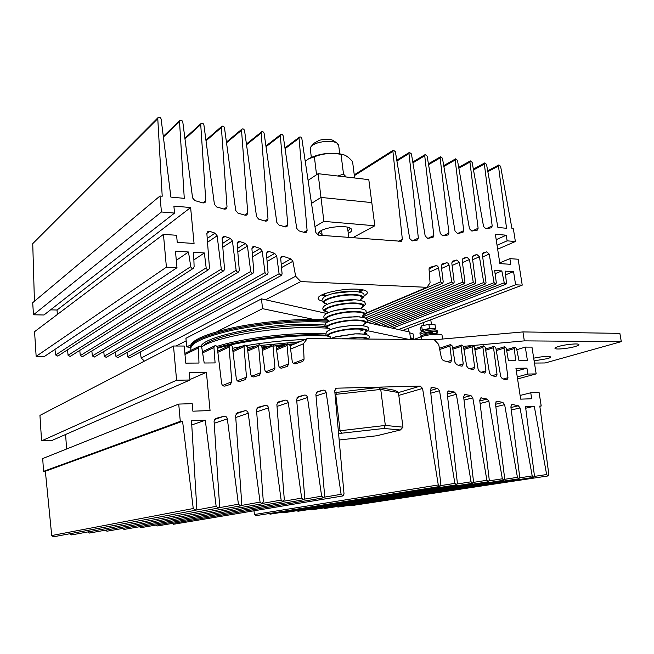<?xml version="1.0" encoding="UTF-8"?>
<svg xmlns="http://www.w3.org/2000/svg" width="654" height="654" viewBox="0 0 654 654"><rect width="100%" height="100%" fill="white"/><g stroke="black" fill="none" stroke-linecap="round" stroke-linejoin="round"><path stroke-width="0.98" d="M342.606 154.507L338.093 153.543C327.392 152.586 317.852 154.189 309.489 158.342L308.917 158.66M305.23 161.276L308.557 158.865L314.378 156.805C322.945 153.428 331.823 152.611 341.02 154.36L342.23 154.45C345.508 154.908 348.958 157.328 352.58 161.702L354.656 177.986M337.816 176.008L343.513 174.136L346.26 176.997M343.513 174.136L341.02 154.36M316.544 174.732L314.378 156.805M307.331 338.559L303.382 343.783L304.069 359.16L302.786 361.466L295.412 363.804C293.777 364.041 292.714 363.207 292.224 361.31L290.098 345.443L287.866 343.816L287.073 345.426L288.716 363.845L287.4 366.33L281.899 368.079C280.231 368.316 279.152 367.483 278.661 365.561L276.07 345.835L273.797 344.2L272.988 345.827L274.917 368.186L273.576 370.704L268.124 372.437C266.423 372.682 265.328 371.84 264.829 369.902L261.78 346.236L259.45 344.593L258.641 346.228L260.84 372.617L259.474 375.159L254.063 376.876C252.33 377.137 251.218 376.287 250.719 374.325L247.22 346.645L244.841 344.993L244.016 346.636L246.476 377.137L245.078 379.712L239.724 381.413C237.95 381.674 236.822 380.816 236.323 378.846L232.383 347.061C232.015 345.639 231.205 345.083 229.955 345.402L229.121 347.053L231.769 381.764L230.339 384.372L225.074 386.048C223.267 386.318 222.115 385.451 221.616 383.457L217.267 347.487C216.891 346.04 216.057 345.484 214.782 345.827L213.94 347.487L215.092 362.921L204.203 363.003L201.849 347.928C201.465 346.448 200.623 345.892 199.306 346.252L198.464 347.92L198.98 363.035L185.769 363.133L184.199 346.04L173.498 346.007L176.588 380.236L189.995 379.999L189.3 372.551L206.394 372.322L210.057 410.557L192.881 411.186L192.186 403.649L178.73 404.082L180.291 421.364L182.572 421.25L193.257 508.534L195.464 510.284L196.797 508.199L191.508 420.8L205.291 420.22L216.147 506.335L218.297 508.06L219.597 506L214.071 421.201L215.665 418.462L224.003 416.255C225.753 416.05 226.864 416.909 227.33 418.83L238.416 504.193L240.5 505.902L241.767 503.866L235.612 415.494L237.157 412.805L244.972 410.737C246.672 410.54 247.76 411.391 248.226 413.287L260.071 502.109L262.107 503.793L263.333 501.79L256.54 409.952L258.036 407.311L265.352 405.374C267.004 405.186 268.066 406.028 268.532 407.892L281.146 500.081L283.125 501.749L284.318 499.77L276.879 404.573L278.334 401.965L285.169 400.158C286.779 399.978 287.809 400.812 288.275 402.651L301.666 498.103L303.595 499.754L304.756 497.808L296.646 399.341L298.061 396.774L304.445 395.09C306.007 394.918 307.02 395.735 307.478 397.55L321.645 496.182L323.526 497.817L324.654 495.896L315.882 394.248L317.247 391.73L323.199 390.152C324.727 389.988 325.717 390.798 326.174 392.588L341.11 494.31L342.949 495.92L344.037 494.023L334.725 390.781L336.63 388.182L420.277 386.105L422.566 388.451L438.286 484.957L439.913 486.478L440.853 484.712L430.414 389.71L431.607 387.356L437.649 388.443L439.521 390.724L454.873 483.363L456.467 484.867L457.375 483.118L447.205 393.291L448.374 390.945L454.497 392.065L456.337 394.313L471.068 481.802L472.629 483.29L473.512 481.565L463.637 396.79L464.79 394.46L470.97 395.605L472.785 397.828L486.887 480.281L488.407 481.753L489.274 480.052L479.717 400.207L480.845 397.894L487.099 399.063L488.873 401.262L502.337 478.793L503.833 480.249L504.667 478.573L495.454 403.559L496.574 401.262L497.236 401.245L502.877 402.455L504.635 404.63L517.437 477.338L518.9 478.785L519.717 477.118L510.872 406.845L511.968 404.556L512.597 404.54L518.328 405.774L520.053 407.924L532.192 475.916L533.639 477.346L534.424 475.703L525.514 406.592L534.269 406.216L546.63 474.534L548.044 475.949L548.804 474.322L539.803 406.036L541.21 405.987L539.092 392.514L530.754 392.784L531.686 398.752L520.674 399.153L515.941 368.284L526.92 368.137L527.843 374.047L536.166 373.9L531.964 347.119L525.317 347.094L527.426 360.64L519.023 360.697L516.554 348.541L514.968 347.111L514.355 348.541L515.63 360.722L508.428 360.779L506.261 348.141L504.651 346.702L504.03 348.141L507.962 377.693L506.915 379.933L502.37 378.772L500.735 376.606L495.814 347.732L494.179 346.285L493.541 347.732L497.015 374.309L495.961 376.549L495.143 376.549L491.187 375.331L489.527 373.14L485.203 347.323L483.535 345.86L482.889 347.315L485.922 370.867L484.859 373.123L479.864 371.84L478.18 369.641L474.42 346.898L472.728 345.426L472.074 346.898L474.657 367.385L473.586 369.641L472.719 369.641L468.37 368.3L466.678 366.085L463.465 346.473L461.74 344.993L461.078 346.465L463.236 363.845L462.157 366.109L461.25 366.109L456.705 364.711L454.988 362.471L452.331 346.04L450.581 344.544L449.911 346.031L451.644 360.256L450.557 362.529L443.24 360.567L441.524 358.441L438.679 344.429L434.207 339.606L307.331 338.559L290.147 345.819M303.382 343.783L290.589 349.113M287.073 345.426L276.601 349.882M272.988 345.827L262.319 350.454M258.641 346.228L247.776 351.051M244.016 346.636L232.955 351.672M229.121 347.053L217.847 352.31M213.94 347.487L202.626 352.898M198.464 347.92L184.984 354.542M173.498 346.007L39.943 415.388L41.578 440.861L52.263 440.33L189.995 379.999M176.588 380.236L41.578 440.861M206.394 372.322L189.954 379.541M65.604 434.485L66.602 448.996M178.73 404.082L42.714 458.56L43.54 471.362L45.355 471.232L51.715 535.544L53.424 536.803L195.227 510.324M180.291 421.364L43.54 471.362M182.572 421.25L45.355 471.232M193.257 508.534L51.715 535.544M205.291 420.22L191.761 424.961M216.147 506.335L195.857 510.128M69.97 533.713L71.629 534.907L218.076 508.101M238.416 504.193L218.886 507.774M87.857 531.931L89.475 533.043L240.296 505.934M260.071 502.109L241.203 505.509M105.384 530.181L106.954 531.212L261.911 503.833M281.146 500.081L262.875 503.318M122.568 528.457L124.097 529.421L282.945 501.781M301.666 498.103L283.95 501.201M139.416 526.756L140.896 527.664L303.423 499.787M321.645 496.182L304.445 499.141M155.93 525.088L157.361 525.947L323.362 497.841M341.11 494.31L324.4 497.146M172.125 523.445L173.514 524.255L342.786 495.953M253.965 510.799L254.455 514.51L255.796 515.654L439.799 486.494M438.286 484.957L254.455 514.51M454.873 483.363L440.78 485.611M268.966 513.562L270.11 514.158L456.353 484.884M471.068 481.802L457.318 483.976M283.059 512.123L284.171 512.687L472.523 483.306M486.887 480.281L473.463 482.382M296.9 510.7L297.979 511.24L488.309 481.769M502.337 478.793L489.233 480.837M310.487 509.303L311.541 509.826L503.735 480.265M517.437 477.338L504.643 479.317M323.844 507.929L324.866 508.428L518.81 478.793M532.192 475.916L519.701 477.845M336.965 506.58L337.963 507.063L533.55 477.363M534.269 406.216L525.726 408.219M546.63 474.534L534.416 476.398M349.857 505.256L350.83 505.714L547.954 475.957M541.21 405.987L539.844 406.306M530.754 392.784L520.11 395.449M526.92 368.137L516.366 371.096M527.843 374.047L517.265 376.933M536.166 373.9L517.576 378.936M525.317 347.094L516.791 349.702M514.355 348.541L506.736 350.879M504.03 348.141L496.296 350.552M493.541 347.732L485.685 350.217M482.889 347.315L474.91 349.874M472.074 346.898L463.964 349.53M461.078 346.465L452.838 349.187M449.911 346.031L439.701 349.457M558.581 346.473C565.309 344.396 578.741 343.137 578.904 344.56C579.052 345.091 577.801 345.745 575.136 346.53C568.318 348.582 555.213 349.8 554.976 348.394C554.813 347.887 556.014 347.249 558.581 346.473M533.697 358.163C542.681 356.397 548.363 355.989 550.725 356.945C550.856 357.395 549.752 357.967 547.398 358.645L534.114 360.844M434.346 339.761L522.93 331.93L619.861 333.352L621.3 341.633L545.166 362.962L534.465 363.06M473.39 345.451L524.328 340.873L621.3 341.633M452.535 347.331L455.511 347.061M463.441 346.35L472.368 345.541M522.93 331.93L524.328 340.873M190.69 348.239C189.93 342.23 203.116 335.993 230.257 329.518C256.548 323.64 291.831 320.068 317.558 320.599L328.758 321.106L317.558 320.599C291.831 320.068 256.548 323.64 230.257 329.518C203.116 335.993 189.93 342.23 190.69 348.239M190.592 347.151C189.832 341.11 203.018 334.848 230.143 328.357C256.433 322.471 291.7 318.899 317.427 319.454L326.46 319.822M364.131 332.935L364.94 332.346L364.736 334.227L366.215 334.554M364.564 333.172L366.428 333.295L366.559 334.333M365.921 334.153L365.79 333.107M262.025 348.165L265.908 347.65M276.151 346.448L283.321 345.762M290.065 345.23L291.831 345.108M191.205 350.25L190.927 349.71C189.39 343.751 202.225 337.48 229.431 330.883C255.82 324.907 291.643 321.22 317.697 321.752L327.294 322.136M217.365 348.329C242.152 340.865 286.992 335.15 317.476 335.625L327.311 335.927M201.555 347.037C214.005 337.26 274.705 326.51 314.435 327.523L327.384 328.128M247.613 349.726L248.185 349.628M261.943 347.495L272.064 346.228M273.012 346.121L285.291 344.92M289.796 344.568L293.752 344.298M232.538 348.304L241.645 346.457M246.754 345.533C266.358 342.197 285.823 340.178 305.148 339.483M408.93 339.401L367.695 330.744M313.699 319.405L262.532 308.663L216.834 331.717M190.805 344.846L186.733 346.898L190.576 347.438M326.673 313.454L261.486 298.87L185.932 338.298L186.733 346.898M410.638 339.418L409.641 332.019L366.608 322.389M262.532 308.663L261.486 298.87M322.209 301.053C318.694 300.202 317.452 298.968 318.49 297.341C320.746 293.172 342.794 288.389 356.7 289.158C360.983 289.354 364.033 289.902 365.856 290.817C368.325 292.224 367.703 293.908 363.992 295.878M321.842 294.929L324.973 296.442M426.939 287.327L300.766 281.58L295.657 276.241L292.886 261.273L290.94 258.91L283.321 256.327L281.702 256.433L280.721 258.567L282.095 273.912L281.433 275.375L279.086 273.756L276.707 255.935L274.705 253.4L269.088 251.496L267.404 251.618L266.44 253.744L268.083 272.775L267.421 274.247C266.219 274.59 265.426 274.051 265.025 272.62L262.197 251.022L260.161 248.463L254.627 246.583L252.877 246.73L251.921 248.847L253.826 271.623L253.155 273.094C251.929 273.454 251.12 272.914 250.711 271.467L247.433 246.035L245.381 243.452L239.92 241.596L238.113 241.751L237.157 243.86L239.307 270.454L238.636 271.925C237.386 272.309 236.552 271.762 236.135 270.29L232.432 240.958L230.347 238.342L224.976 236.519L223.088 236.699L222.147 238.8L224.518 269.26L223.848 270.731C222.564 271.132 221.714 270.584 221.289 269.096L217.128 235.775L215.019 233.143L209.762 231.361L207.8 231.557L206.877 233.642L209.46 268.042L208.79 269.522C207.473 269.947 206.599 269.391 206.165 267.87L204.359 252.959L193.625 252.305L194.115 266.799L193.445 268.279C192.104 268.729 191.205 268.181 190.764 266.628L188.483 251.994L175.468 251.21L176.981 267.699L166.402 267.167L163.443 234.361L176.596 235.276L177.25 242.356L194.058 243.468L190.616 207.547L173.89 206.084L174.536 213.081L161.432 211.986L159.993 196.004L162.208 196.233L157.769 118.627L158.186 117.467C159.584 116.853 160.565 117.393 161.137 119.093L170.89 197.099L184.273 198.342L179.531 121.652L179.956 120.483C181.305 119.911 182.262 120.45 182.809 122.11L192.562 197.884L194.851 200.582L203.051 202.969L204.939 202.707L205.789 200.745L200.729 124.603L201.162 123.426C202.47 122.895 203.394 123.434 203.925 125.045L214.406 204.261L216.646 206.926L224.371 209.166L226.153 208.937L227.02 206.958L221.387 127.473L221.829 126.296C223.104 125.797 223.995 126.336 224.502 127.906L235.726 210.49L237.925 213.114L245.185 215.223L246.877 215.019L247.752 213.032L241.53 130.277L241.972 129.091C243.214 128.625 244.073 129.165 244.571 130.702L256.531 216.564L258.69 219.155L265.499 221.134L267.11 220.954L268.001 218.959L261.175 133.007L261.625 131.822C262.826 131.389 263.66 131.92 264.134 133.424L276.846 222.499L278.964 225.05L285.348 226.913L286.877 226.75L287.776 224.747L280.337 135.68L280.787 134.487C281.956 134.078 282.773 134.61 283.231 136.081L296.687 228.295L298.764 230.813L304.748 232.554L306.195 232.415L307.102 230.396L299.041 138.28L299.491 137.087C300.627 136.702 301.412 137.234 301.862 138.673L315.857 232.554L318.318 235.121L401.482 241.301L402.349 239.331L392.899 151.336L393.332 150.158L395.384 151.679L409.706 238.538L412.29 240.925L417.505 240.002L418.356 238.048L408.987 153.576L409.429 152.398L411.423 153.911L425.182 236.012L427.716 238.367L433.005 237.435L433.831 235.514L424.732 155.766L425.165 154.597L427.103 156.093L440.297 233.543L442.783 235.873L448.137 234.941L448.946 233.037L440.126 157.908L440.551 156.739L442.447 158.227L455.053 231.132L457.489 233.445L462.909 232.497L463.702 230.617L455.184 160.001L455.609 158.84L457.457 160.32L469.466 228.777L471.861 231.066L477.338 230.11L478.115 228.246L469.924 162.053L470.34 160.9L472.147 162.364L483.551 226.48L485.906 228.745L491.44 227.78L492.192 225.941L484.344 164.056L484.761 162.911L486.527 164.358L497.907 227.478L506.548 228.279L498.471 166.026L498.879 164.882L500.604 166.32L512 228.737L513.382 228.851L515.368 241.522L507.12 240.827L506.245 235.203L495.364 234.255L499.869 263.603L510.774 264.322L509.891 258.649L518.156 259.229L522.227 285.136L515.614 284.801L513.562 271.639L505.207 271.132L506.433 282.912L505.894 284.237L504.242 282.798L501.831 270.936L494.677 270.503L496.312 282.757L495.757 284.089L494.081 282.642L489.208 254.087L486.748 251.847L483.216 252.82L482.407 254.758L486.02 282.602L485.464 283.942L483.764 282.487L479.415 256.785L476.913 254.52L473.185 255.559L472.36 257.512L475.572 282.446L475.008 283.795L473.275 282.324L469.458 259.515L466.931 257.243L463.016 258.33L462.174 260.3L464.961 282.283L464.389 283.64L462.623 282.16L459.337 262.295L456.778 260.006L452.666 261.142L451.816 263.137L454.178 282.119L453.598 283.484L451.8 281.997L449.045 265.123C448.595 263.488 447.728 262.72 446.445 262.826L442.145 264.012L441.27 266.023L443.216 281.948L442.627 283.329L440.804 281.833L438.572 268.009C438.123 266.35 437.24 265.573 435.94 265.688L429.956 267.331L429.049 269.244L430.07 282.806L426.939 287.327L366.003 313.127M176.081 346.015L186.169 340.808M265.549 299.785L300.766 281.58M144.428 361.114L141.199 358.024L295.657 276.241M141.199 358.024L140.242 352.065M281.433 275.375L129.427 357.942L127.538 356.798L279.086 273.756M127.538 356.798L127.08 352.514M267.421 274.247L117.883 357.648L115.962 356.504L265.025 272.62M115.962 356.504L115.496 352.016M253.155 273.094L106.193 357.354L104.231 356.201L250.711 271.467M104.231 356.201L103.757 351.492M238.636 271.925L94.34 357.051L92.345 355.899L236.135 270.29M92.345 355.899L91.854 350.953M223.848 270.731L82.322 356.741L80.287 355.596L221.289 269.096M80.287 355.596L79.78 350.397M208.79 269.522L70.15 356.43L68.073 355.286L206.165 267.87M193.886 259.9L204.359 252.959M68.073 355.286L67.55 349.8M193.445 268.279L57.797 356.111L55.68 354.975L190.764 266.628M176.302 260.333L188.483 251.994M55.68 354.975L54.936 349.416M166.402 267.167L36.15 356.365L44.595 356.34L176.981 267.699M36.15 356.365L34.564 331.676L163.443 234.361M57.348 314.468L57.045 310.012L190.616 207.547M57.045 310.012L50.546 309.857M161.432 211.986L33.477 314.787L43.957 314.999L174.536 213.081M33.477 314.787L32.7 302.704L159.993 196.004M34.425 301.257L32.741 243.64L157.769 118.627M32.741 243.64L158.088 117.565M163.377 137.021L179.531 121.652M184.968 138.91L200.729 124.603M206.01 140.839L221.387 127.473M226.521 142.793L241.53 130.277M246.525 144.755L261.175 133.007M266.039 146.725L280.337 135.68M285.07 148.687L299.041 138.28M354.362 175.64L392.899 151.336M396.913 160.99L408.987 153.576M412.919 162.83L424.732 155.766M428.566 164.653L440.126 157.908M443.87 166.451L455.184 160.001M458.846 168.217L469.924 162.053M473.504 169.966L484.344 164.056M487.843 171.683L498.471 166.026M497.661 249.19L515.368 241.522M497.056 245.242L507.12 240.827M496.198 239.683L506.245 235.203M499.754 262.859L509.891 258.649M402.602 330.442L522.227 285.136M398.539 329.534L515.614 284.801M505.591 274.819L513.562 271.639M389.498 327.507L504.242 282.798M495.103 273.658L501.831 270.936M383.685 326.207L494.081 282.642M377.734 324.883L483.764 282.487M371.636 323.517L473.275 282.324M367.09 321.416L462.623 282.16M365.275 318.057L451.8 281.997M365.848 313.528L440.804 281.833M360.174 292.085L362.856 289.845M318.702 235.146L318.531 232.628L320.697 230.87C327.114 226.848 345.467 225.139 350.258 228.099C352.637 229.529 352.179 231.205 348.876 233.118L348.28 233.429M319.471 231.696L319.405 232.734L322.07 234.598M352.686 237.754L374.824 225.769L323.877 221.379L314.975 226.636M374.824 225.769L371.799 202.601L320.975 197.426L311.508 203.386L320.975 197.426L318.106 173.694L308.083 180.398M323.877 221.379L320.975 197.426L371.799 202.601L368.799 179.646L318.106 173.694M348.018 231.352L350.086 228.352L349.841 227.894M338.347 430.961L385.337 425.435L402.97 427.16L398.433 392.539L380.742 389.432L385.337 425.435L383.906 428.468L341.682 433.21L338.625 434.011M334.889 392.604L378.674 387.421L380.742 389.432L335.731 394.354L340.039 430.512L341.682 433.21M336.761 391.999L335.731 394.354L335.061 394.575M378.674 387.421L395.269 390.397L398.433 392.539M339.164 440.003L376.655 435.777L400.436 429.972L383.906 428.468M400.436 429.972L402.97 427.16M311.402 146.202L314.165 143.144L319.209 140.332C324.817 138.836 329.403 138.836 332.968 140.324L333.704 140.823M338.69 145.425L336.687 142.809C331.831 140.782 325.561 140.79 317.869 142.834C314.541 143.888 312.244 145.163 310.993 146.651L310.323 149.03L311.329 157.401M412.224 338.805L410.467 338.175M434.477 330.008L435.556 328.602L434.975 324.466L428.91 324.351L421.666 325.864L420.563 327.474L421.127 331.578L422.574 331.603L422.484 330.94C421.666 329.665 433.929 327.867 434.15 329.232L434.166 329.33M435.556 328.602L429.482 328.504L422.231 330L421.127 331.578M428.91 324.351L429.482 328.504M421.666 325.864L422.231 330M409.747 332.845L410.418 337.791M410.491 337.783L413.761 338.788L413.099 333.883L409.829 332.837M412.29 339.32L413.761 338.788M420.489 337.047L420.432 336.589C419.328 335.093 433.398 332.551 436.88 333.638L437.665 334.08M422.075 335.347L420.17 334.717C419.067 333.197 433.128 330.654 436.619 331.75L437.403 332.199L435.76 333.458M420.154 334.578L419.966 333.213C418.862 331.684 432.923 329.134 436.406 330.245L437.207 330.834M425.002 334.349L424.479 334.096C426.065 332.951 428.803 332.453 432.695 332.616L432.662 333.295M413.868 339.442L421.446 336.704C427.34 334.439 441.859 333.311 442.022 335.101L442.047 335.273M304.069 359.16L293.368 363.362M288.716 363.845L279.601 367.442M274.917 368.186L265.786 371.799M260.84 372.617L251.7 376.254M246.476 377.137L237.32 380.8M231.769 381.764L222.638 385.443M224.003 416.255L214.422 419.574M227.33 418.83L214.21 423.285M244.972 410.737L235.988 413.818M248.226 413.287L235.751 417.481M265.352 405.374L256.94 408.235M268.532 407.892L256.679 411.857M285.169 400.158L277.296 402.815M288.275 402.651L277.018 406.387M304.445 395.09L297.088 397.558M307.478 397.55L296.793 401.082M323.199 390.152L316.332 392.441M326.174 392.588L316.021 395.923M336.63 388.182L335.641 388.517M420.277 386.105L398.441 392.572M422.566 388.451L398.809 395.384M432.408 387.323L431.011 387.724M437.649 388.443L430.504 390.495M439.521 390.724L430.798 393.193M449.143 390.912L447.81 391.288M454.497 392.065L447.295 394.051M456.337 394.313L447.589 396.692M465.517 394.427L464.25 394.771M470.97 395.605L463.719 397.526M472.785 397.828L464.021 400.117M481.54 397.869L480.338 398.188M487.099 399.063L479.799 400.935M488.873 401.262L480.101 403.477M497.236 401.245L496.084 401.531M502.877 402.455L495.544 404.27M504.635 404.63L495.846 406.772M512.597 404.54L511.502 404.81M518.328 405.774L510.954 407.532M520.053 407.924L511.264 409.993M507.962 377.693L503.163 379.018M497.015 374.309L492.249 375.658M485.922 370.867L481.18 372.249M474.657 367.385L469.956 368.791M463.236 363.845L458.56 365.284M451.644 360.256L447.001 361.727M203.361 345.917C210.13 336.311 271.279 324.523 311.615 325.635L325.3 326.362M201.048 346.473C202.56 336.589 268.32 322.937 312.097 324.221L327.965 325.193M217.275 347.617C240.827 340.129 285.52 334.268 315.792 334.766L326.51 335.134M247.555 349.285L249.82 348.893M261.886 347.053L269.505 346.072M275.955 345.353L286.583 344.364M289.444 344.151L294.979 343.783M247.335 347.568L255.935 346.162M261.477 345.361L299.663 341.805M216.866 346.465C239.904 338.903 284.784 332.935 315.122 333.458L326.052 333.859M281.531 267.592L292.886 261.273M281.236 264.355L290.94 258.91M280.762 257.79L283.321 256.327M267.11 261.494L276.707 255.935M266.807 258.019L274.705 253.4M266.464 253.057L269.088 251.496M252.583 256.801L262.197 251.022M252.289 253.253L260.161 248.463M251.929 248.25L254.627 246.583M237.819 252.052L247.433 246.035M237.525 248.414L245.381 243.452M237.165 243.37L239.92 241.596M222.801 247.22L232.432 240.958M222.515 243.501L230.347 238.342M222.147 238.408L224.976 236.519M207.522 242.291L217.128 235.775M207.236 238.481L215.019 233.143M206.868 233.372L209.762 231.361M202.912 202.928L205.789 200.745M224.069 209.084L227.02 206.958M244.727 215.092L247.752 213.032M264.903 220.962L268.001 218.959M284.621 226.701L287.776 224.747M303.881 232.301L307.102 230.396M398.482 241.277L402.349 239.331M412.666 240.86L418.356 238.048M428.1 238.309L433.831 235.514M443.167 235.816L448.946 233.037M457.882 233.38L463.702 230.617M472.253 231.001L478.115 228.246M486.298 228.679L492.192 225.941M482.685 256.908L489.208 254.087M482.48 253.703L486.748 251.847M472.646 259.712L479.415 256.785M472.433 256.482L476.913 254.52M462.46 262.565L469.458 259.515M462.239 259.311L466.931 257.243M452.102 265.467L459.337 262.295M451.865 262.18L456.778 260.006M441.564 268.418L449.045 265.123M441.319 265.099L446.445 262.826M429.269 272.121L438.572 268.009M429.057 268.761L435.94 265.688M346.816 291.39L337.856 292.493M350.233 299.736L336.573 301.42M352.972 308.189L335.96 310.274M355.236 316.691L339.884 318.196L333.54 319.667M357.452 325.234L352.048 325.373L338.813 327.163L333.704 328.447M359.659 333.81L354.73 333.867L335.674 336.745M322.962 294.414L325.708 295.673M323.681 294.112L325.725 295.551M359.193 291.316L360.877 289.509M353.937 291.251L333.744 293.344M360.321 299.745C365.046 296.9 363.052 295.158 354.345 294.537C337.521 293.638 314.615 301.617 326.714 303.914L326.787 303.693M360.199 299.589C363.747 297.071 361.621 295.551 353.814 295.036C338.551 294.218 317.059 301.281 326.771 303.718M354.991 299.712L333.507 302.123M361.384 307.993C366.093 305.23 364.106 303.57 355.408 303.006C338.576 302.205 315.62 310.004 327.695 312.171M361.196 307.887C364.826 305.426 362.717 303.963 354.869 303.497C339.671 302.769 318.155 309.636 327.687 311.974L327.719 312.269M356.054 308.189C348.484 308.091 340.947 308.99 333.45 310.895M362.455 316.266C367.156 313.585 365.153 311.999 356.471 311.492C339.647 310.805 316.634 318.408 328.66 320.452C323.403 318.923 322.438 316.781 325.782 314.034C333.311 309.653 346.489 308.116 356.128 308.197C363.559 308.974 366.853 310.11 366.003 311.59C366.861 312.702 365.684 314.263 362.455 316.283M362.193 316.209C365.905 313.814 363.812 312.408 355.931 311.983C340.726 311.353 319.16 318.065 328.676 320.272M359.79 316.838L348.95 317.002L339.589 318.269C323.722 321.85 325.488 324.024 325.046 325.242C324.409 326.403 325.937 327.58 329.632 328.766C317.648 326.845 340.718 319.438 357.534 320.019C366.207 320.46 368.21 321.972 363.542 324.564M363.616 324.327C366.812 322.111 364.605 320.836 356.994 320.493C341.772 319.969 320.158 326.518 329.673 328.602M361.621 325.43L352.359 325.39L338.404 327.27C325.847 330.27 326.272 332.355 326.044 333.63C325.414 334.832 326.935 335.984 330.605 337.096C318.678 335.298 341.797 328.087 358.605 328.561C367.262 328.937 369.265 330.376 364.63 332.878M364.711 332.657C367.867 330.532 365.651 329.322 358.065 329.036C342.819 328.602 321.139 335.012 330.687 336.957M363.387 334.039L355.13 333.883L333.965 337.235M368.21 339.066C367.916 337.881 365.071 337.235 359.675 337.137L341.65 338.846M367.082 339.058C366.248 338.159 363.599 337.677 359.136 337.611L344.102 338.862M360.517 331.006L364.155 329.665M361.948 289.673L359.291 291.537L361.646 289.624M421.446 336.704L421.822 339.508M339.859 153.829L342.23 154.45M287.866 343.816L276.446 348.696M273.797 344.2L262.172 349.277M259.45 344.593L247.629 349.874M244.841 344.993L232.808 350.495M229.955 345.402L217.708 351.141M214.782 345.827L202.446 351.754M199.306 346.252L184.869 353.381M514.968 347.111L506.531 349.718M504.651 346.702L496.092 349.375M494.179 346.285L485.489 349.04M483.535 345.86L474.714 348.705M472.728 345.426L463.768 348.353M461.74 344.993L452.65 348.01M450.581 344.544L439.463 348.296M318.85 296.908L318.49 297.341M163.296 136.359L179.866 120.565M184.886 138.231L201.08 123.5M205.92 140.136L221.755 126.353M226.431 142.073L241.906 129.149M246.427 144.019L261.567 131.871M265.933 145.981L280.738 134.528M284.956 147.935L299.45 137.119M354.255 174.855L393.332 150.158M396.782 160.181L409.429 152.398M412.78 162.02L425.165 154.597M428.427 163.835L440.551 156.739M443.731 165.625L455.609 158.84M458.699 167.391L470.34 160.9M473.349 169.133L484.761 162.911M487.696 170.849L498.879 164.882M392.441 328.169L505.894 284.237M386.653 326.877L495.757 284.089M380.726 325.545L485.464 283.942M374.66 324.188L475.008 283.795M368.439 322.798L464.389 283.64M366.812 319.405L453.598 283.484M362.479 316.986L442.627 283.329M319.405 232.734L319.34 232.195M337.685 292.526L347.151 291.365M336.475 301.437L350.495 299.728M335.886 310.29L353.209 308.181M363.534 324.58C366.698 322.7 367.875 321.171 367.066 319.986C368.038 318.547 364.744 317.452 357.182 316.708L355.474 316.691M364.621 332.894C367.72 331.169 368.889 329.673 368.137 328.414C369.109 326.967 365.807 325.913 358.237 325.242L357.82 325.234M368.831 339.066C368.856 336.916 372.306 334.603 359.299 333.81L359.896 333.818M330.008 338.747L335.666 336.753M330.695 338.42L330.777 337.922M363.632 325.7L363.698 324.171M362.537 317.198L362.602 315.849M361.441 308.729L361.515 307.56M360.362 300.284L360.436 299.287M359.291 291.864L359.536 290.785L359.136 291.234M326.714 303.93C320.599 301.273 321.212 301.069 323.722 297.276C331.431 292.551 344.503 291.087 354.027 291.259C361.384 292.191 364.662 293.376 363.869 294.823C365.055 295.445 363.869 297.096 360.321 299.769M327.695 312.187C322.373 310.568 321.4 308.377 324.793 305.606C332.363 301.102 345.459 299.589 355.073 299.712C362.341 300.505 365.619 301.641 364.907 303.121C366.052 303.971 364.875 305.606 361.384 308.018M330.597 336.965L330.736 337.513M329.624 328.61L329.722 329.076M321.564 230.404L322.169 235.415M338.608 144.796L339.737 153.804M347.495 227.159L348.786 237.459M332.968 140.324L336.687 142.809M423.383 322.569L423.776 325.422M424.904 333.638L425.018 334.488M430.782 319.765L431.427 324.4M432.564 332.584L432.686 333.434M408.472 328.488L408.93 331.856M412.208 338.698L412.306 339.426M434.256 330L434.15 329.232M437.403 332.199L437.191 330.695M442.022 335.101L442.578 339.034"/></g></svg>
